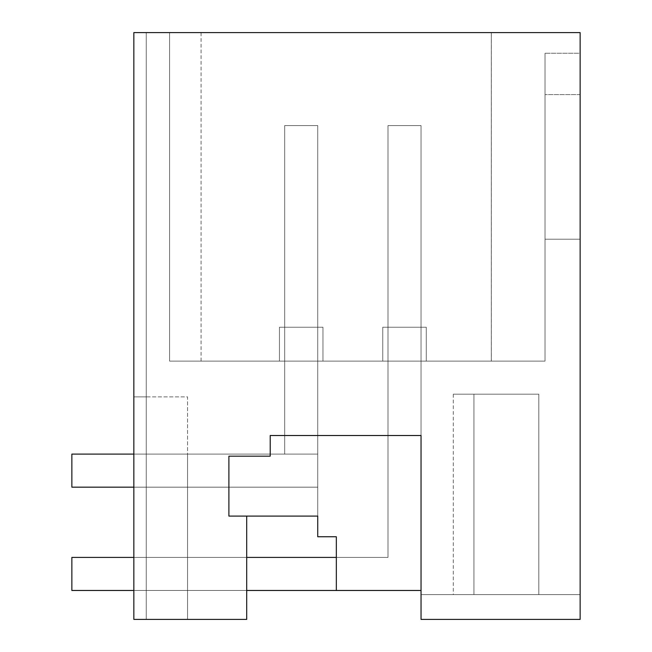 <?xml version="1.0" encoding="UTF-8"?>
<svg xmlns="http://www.w3.org/2000/svg" width="652" height="652" viewBox="0 0 652 652"><rect width="100%" height="100%" fill="white"/><g stroke="black" fill="none" stroke-linecap="round" stroke-linejoin="round"><path stroke-width="0.49" stroke-dasharray="3.26 2.44" d="M317.736 516.091L246.7 516.091L246.7 619.4L246.7 516.091L317.736 516.091L246.7 516.091L246.7 619.4L246.7 516.091L317.736 516.091L246.7 516.091L246.7 619.4L246.7 516.091L317.736 516.091L246.7 516.091L246.7 619.4L246.7 516.091L317.736 516.091L246.7 516.091L246.7 619.4L246.7 516.091L317.736 516.091L246.7 516.091L246.7 619.4L246.7 516.091L317.736 516.091L246.7 516.091L246.7 619.4L246.7 516.091L317.736 516.091L246.7 516.091L246.7 619.4L246.7 516.091L317.736 516.091L246.7 516.091L246.7 619.4L246.7 516.091L317.736 516.091L246.7 516.091L246.7 619.4L246.7 516.091L317.736 516.091L246.7 516.091L246.7 619.4L246.7 516.091L317.736 516.091L246.7 516.091L246.7 619.4L246.7 516.091L317.736 516.091L317.736 454.102L317.736 516.091L317.736 454.102L317.736 516.091L317.736 454.102L317.736 516.091L317.736 454.102L317.736 516.091L317.736 454.102L317.736 516.091L317.736 454.102L317.736 516.091L317.736 454.102L317.736 516.091L317.736 454.102L317.736 516.091L317.736 454.102L317.736 516.091L317.736 454.102L317.736 516.091L317.736 454.102L317.736 516.091L317.736 454.102L317.736 516.091L317.736 454.102L317.736 516.091L317.736 454.102L317.736 516.091L317.736 454.102L187.564 454.102L317.736 454.102L187.564 454.102L317.736 454.102L187.564 454.102L317.736 454.102L187.564 454.102L317.736 454.102L187.564 454.102L317.736 454.102L187.564 454.102L317.736 454.102L187.564 454.102L317.736 454.102L187.564 454.102L317.736 454.102L187.564 454.102L317.736 454.102L187.564 454.102L317.736 454.102L187.564 454.102L317.736 454.102L187.564 454.102L317.736 454.102L187.564 454.102L317.736 454.102L187.564 454.102L317.736 454.102L317.736 516.091L246.7 516.091L246.7 619.4L187.564 619.4L246.7 619.4L187.564 619.4L246.7 619.4L187.564 619.4L246.7 619.4L187.564 619.4L246.7 619.4L187.564 619.4L246.7 619.4L187.564 619.4L246.7 619.4L187.564 619.4L246.7 619.4L187.564 619.4L246.7 619.4L187.564 619.4L246.7 619.4L187.564 619.4L246.7 619.4L187.564 619.4L246.7 619.4L187.564 619.4L246.7 619.4L187.564 619.4L246.7 619.4L187.564 619.4L246.7 619.4L187.564 619.4L187.564 396.872L146.244 396.872L146.244 32.6L146.244 619.4L187.564 619.4L187.564 454.102L187.564 619.4L187.564 454.102L187.564 619.4L187.564 454.102L187.564 619.4L187.564 454.102L187.564 619.4L187.564 454.102L187.564 619.4L187.564 454.102L187.564 619.4L187.564 454.102L187.564 619.4L187.564 454.102L187.564 619.4L187.564 454.102L187.564 619.4L187.564 454.102L187.564 619.4L187.564 454.102L187.564 619.4L187.564 454.102L187.564 619.4L187.564 454.102L187.564 619.4L187.564 454.102L187.564 619.4L187.564 454.102L317.736 454.102L284.68 454.102L284.68 327.239L317.736 327.239L317.736 454.102L284.68 454.102L284.68 327.239L317.736 327.239L317.736 454.102L284.68 454.102L284.68 327.239L317.736 327.239L317.736 454.102L284.68 454.102L284.68 327.239L317.736 327.239L317.736 454.102L284.68 454.102L284.68 327.239L317.736 327.239L317.736 454.102L284.68 454.102L284.68 327.239L317.736 327.239L317.736 454.102L284.68 454.102L284.68 327.239L317.736 327.239L317.736 454.102L284.68 454.102L284.68 327.239L317.736 327.239L317.736 454.102L284.68 454.102L284.68 327.239L317.736 327.239L317.736 454.102L284.68 454.102L284.68 327.239L317.736 327.239L317.736 454.102L284.68 454.102L284.68 327.239L317.736 327.239L317.736 454.102L284.68 454.102L284.68 327.239L317.736 327.239L317.736 454.102L284.68 454.102L284.68 327.239L317.736 327.239L317.736 454.102L284.68 454.102L284.68 327.239L317.736 327.239L317.736 454.102L284.68 454.102L284.68 327.239L317.736 327.239L317.736 454.102L284.68 454.102L284.68 327.239L317.736 327.239L317.736 454.102L284.68 454.102L284.68 327.239L317.736 327.239L317.736 454.102L284.68 454.102L284.68 327.239L317.736 327.239L317.736 454.102L284.68 454.102L284.68 327.239L317.736 327.239L317.736 454.102L284.68 454.102L284.68 327.239L317.736 327.239L317.736 454.102L284.68 454.102L284.68 327.239L317.736 327.239L317.736 454.102L284.68 454.102L284.68 327.239L317.736 327.239L317.736 454.102L284.68 454.102L284.68 327.239L317.736 327.239L317.736 454.102L284.68 454.102L284.68 327.239L317.736 327.239L317.736 454.102L284.68 454.102L284.68 327.239L317.736 327.239L317.736 454.102L284.68 454.102L284.68 327.239L317.736 327.239L317.736 454.102L284.68 454.102L284.68 327.239L317.736 327.239L317.736 454.102L284.68 454.102L284.68 327.239L317.736 327.239L317.736 454.102L284.68 454.102L284.68 327.239L317.736 327.239L317.736 454.102L284.68 454.102L284.68 327.239L317.736 327.239L317.736 454.102L187.564 454.102L187.564 619.4L146.244 619.4L146.244 32.6L146.244 396.872L133.847 396.872L146.244 396.872L133.847 396.872L146.244 396.872L133.847 396.872L146.244 396.872L133.847 396.872L146.244 396.872L133.847 396.872L146.244 396.872L133.847 396.872L146.244 396.872L133.847 396.872L146.244 396.872L133.847 396.872L146.244 396.872L133.847 396.872L146.244 396.872L133.847 396.872L146.244 396.872L133.847 396.872L146.244 396.872L133.847 396.872L146.244 396.872L133.847 396.872L146.244 396.872L146.244 32.6L146.244 619.4L146.244 396.872L133.847 396.872L133.847 32.6L133.847 619.4L246.7 619.4L246.7 516.091L317.736 516.091L228.893 516.091L246.7 516.091L246.7 619.4L246.7 516.091L317.736 516.091L317.736 536.751L336.334 536.751L336.334 590.476L421.045 590.476L421.045 435.512L421.045 619.4L580.141 619.4L580.141 32.6L169.577 32.6L491.331 32.6L491.331 361.127L169.577 361.127L169.577 32.6L491.298 32.6L169.577 32.6L491.298 32.6L491.298 361.127L545.015 361.127L545.015 94.589L545.015 361.127L169.577 361.127L491.298 361.127L169.577 361.127L169.577 32.6L491.298 32.6L491.298 361.127L545.015 361.127L545.015 94.589L545.015 361.127L491.298 361.127L545.015 361.127L545.015 94.589L545.015 361.127L491.298 361.127L545.015 361.127L545.015 94.589L545.015 361.127L491.298 361.127L545.015 361.127L545.015 94.589L545.015 361.127L491.298 361.127L545.015 361.127L545.015 94.589L545.015 361.127L491.298 361.127L545.015 361.127L545.015 94.589L545.015 361.127L491.298 361.127L545.015 361.127L545.015 94.589L545.015 361.127L491.298 361.127L545.015 361.127L545.015 94.589L545.015 361.127L491.298 361.127L545.015 361.127L545.015 94.589L545.015 361.127L491.298 361.127L545.015 361.127L545.015 94.589L545.015 361.127L491.298 361.127L545.015 361.127L545.015 94.589L545.015 361.127L491.298 361.127L545.015 361.127L545.015 94.589L545.015 361.127L491.298 361.127L545.015 361.127L545.015 94.589L545.015 361.127L491.298 361.127L545.015 361.127L545.015 94.589L545.015 361.127L491.298 361.127L491.298 32.6L491.298 361.127L491.298 32.6L491.298 361.127L491.298 32.6L491.298 361.127L491.298 32.6L491.298 361.127L169.577 361.127L201.069 361.127L169.577 361.127L169.577 32.6L491.298 32.6L491.298 361.127L169.577 361.127L491.298 361.127L491.298 32.6L491.298 361.127L491.298 32.6L491.298 361.127L169.577 361.127L169.577 32.6L491.298 32.6L491.298 361.127L491.298 32.6L491.298 361.127L169.577 361.127L201.069 361.127L169.577 361.127L169.577 32.6L491.298 32.6L491.298 361.127L169.577 361.127L491.298 361.127L491.298 32.6L491.298 361.127L491.298 32.6L491.298 361.127L169.577 361.127L169.577 32.6L491.298 32.6L491.298 361.127L491.298 32.6L491.298 361.127L169.577 361.127L201.069 361.127L169.577 361.127L169.577 32.6L491.298 32.6L491.298 361.127L169.577 361.127L491.298 361.127L491.298 32.6L491.298 361.127L491.298 32.6L491.298 361.127L169.577 361.127L169.577 32.6L491.298 32.6L491.298 361.127L491.298 32.6L491.298 361.127L169.577 361.127L201.069 361.127L169.577 361.127L169.577 32.6L491.298 32.6L491.298 361.127L169.577 361.127L491.298 361.127L491.298 32.6L491.298 361.127L491.298 32.6L491.298 361.127L169.577 361.127L169.577 32.6L491.298 32.6L491.298 361.127L491.298 32.6L491.298 361.127L169.577 361.127L201.069 361.127L169.577 361.127L169.577 32.6L491.298 32.6L491.298 361.127L169.577 361.127L491.298 361.127L491.298 32.6L491.298 361.127L491.298 32.6L491.298 361.127L169.577 361.127L169.577 32.6L491.298 32.6L491.298 361.127L491.298 32.6L491.298 361.127L169.577 361.127L201.069 361.127L169.577 361.127L169.577 32.6L491.298 32.6L491.298 361.127L169.577 361.127L491.298 361.127L491.298 32.6L491.298 361.127L491.298 32.6L491.298 361.127L169.577 361.127L169.577 32.6L491.298 32.6L491.298 361.127L491.298 32.6L491.298 361.127L169.577 361.127L201.069 361.127L169.577 361.127L169.577 32.6L491.298 32.6L491.298 361.127L169.577 361.127L201.069 361.127L169.577 361.127L169.577 32.6L580.141 32.6L169.577 32.6L580.141 32.6L169.577 32.6L580.141 32.6L169.577 32.6L580.141 32.6L169.577 32.6L580.141 32.6L169.577 32.6L580.141 32.6L580.141 94.589L580.141 32.6L580.141 94.589L580.141 32.6L580.141 94.589L580.141 32.6L580.141 94.589L580.141 32.6L580.141 94.589L580.141 32.6L580.141 94.589L580.141 32.6L580.141 94.589L580.141 32.6L580.141 94.589L580.141 32.6L580.141 94.589L580.141 32.6L580.141 94.589L580.141 32.6L580.141 94.589L580.141 32.6L580.141 94.589L580.141 32.6L580.141 94.589L580.141 32.6L580.141 94.589L580.141 32.6L580.141 94.589L580.141 32.6L133.847 32.6L133.847 619.4L133.847 32.6L146.244 32.6L133.847 32.6L146.244 32.6L133.847 32.6L146.244 32.6L133.847 32.6L146.244 32.6L133.847 32.6L146.244 32.6L133.847 32.6L146.244 32.6L133.847 32.6L146.244 32.6L133.847 32.6L146.244 32.6L133.847 32.6L146.244 32.6L133.847 32.6L146.244 32.6L133.847 32.6L146.244 32.6L133.847 32.6L146.244 32.6L133.847 32.6L146.244 32.6L133.847 32.6L146.244 32.6L133.847 32.6L146.244 32.6L133.847 32.6L133.847 396.872L187.564 396.872L187.564 619.4L246.7 619.4L246.7 516.091L317.736 516.091L246.7 516.091L246.7 619.4L246.7 516.091L228.893 516.091L228.893 456.172L270.213 456.172L270.213 435.512L421.045 435.512L421.045 590.476L336.334 590.476L336.334 557.411L336.334 590.476L336.334 557.411L336.334 590.476L336.334 557.411L336.334 590.476L336.334 557.411L336.334 590.476L336.334 557.411L336.334 590.476L336.334 557.411L336.334 590.476L336.334 557.411L336.334 590.476L336.334 557.411L336.334 590.476L336.334 557.411L336.334 590.476L336.334 557.411L336.334 590.476L336.334 557.411L336.334 590.476L336.334 557.411L336.334 590.476L336.334 557.411L336.334 590.476L336.334 557.411L336.334 590.476L336.334 557.411L336.334 590.476L421.045 590.476L421.045 327.239L387.989 327.239L421.045 327.239L387.989 327.239L421.045 327.239L387.989 327.239L421.045 327.239L387.989 327.239L421.045 327.239L387.989 327.239L421.045 327.239L387.989 327.239L421.045 327.239L387.989 327.239L421.045 327.239L387.989 327.239L421.045 327.239L387.989 327.239L421.045 327.239L387.989 327.239L421.045 327.239L387.989 327.239L421.045 327.239L387.989 327.239L421.045 327.239L387.989 327.239L421.045 327.239L387.989 327.239L421.045 327.239L387.989 327.239L421.045 327.239L421.045 590.476L336.334 590.476L421.045 590.476L336.334 590.476L421.045 590.476L421.045 327.239L421.045 590.476L336.334 590.476L421.045 590.476L421.045 327.239L421.045 590.476L336.334 590.476L421.045 590.476L421.045 327.239L421.045 590.476L336.334 590.476L421.045 590.476L421.045 327.239L421.045 590.476L336.334 590.476L421.045 590.476L421.045 327.239L421.045 590.476L336.334 590.476L421.045 590.476L421.045 327.239L421.045 590.476L336.334 590.476L421.045 590.476L421.045 327.239L421.045 590.476L336.334 590.476L421.045 590.476L421.045 327.239L421.045 590.476L336.334 590.476L421.045 590.476L421.045 327.239L421.045 590.476L336.334 590.476L421.045 590.476L421.045 327.239L421.045 590.476L336.334 590.476L421.045 590.476L421.045 327.239L421.045 590.476L336.334 590.476L421.045 590.476L421.045 327.239L421.045 590.476L336.334 590.476L421.045 590.476L421.045 125.575L387.989 125.575L421.045 125.575L387.989 125.575L421.045 125.575L387.989 125.575L421.045 125.575L387.989 125.575L421.045 125.575L387.989 125.575L421.045 125.575L387.989 125.575L421.045 125.575L387.989 125.575L421.045 125.575L387.989 125.575L421.045 125.575L387.989 125.575L421.045 125.575L387.989 125.575L421.045 125.575L387.989 125.575L421.045 125.575L387.989 125.575L421.045 125.575L387.989 125.575L421.045 125.575L387.989 125.575L421.045 125.575L387.989 125.575L421.045 125.575L421.045 590.476L71.859 590.476L71.859 557.411L71.859 590.476L71.859 557.411L71.859 590.476L71.859 557.411L71.859 590.476L71.859 557.411L71.859 590.476L71.859 557.411L71.859 590.476L71.859 557.411L71.859 590.476L71.859 557.411L71.859 590.476L71.859 557.411L71.859 590.476L71.859 557.411L71.859 590.476L71.859 557.411L71.859 590.476L71.859 557.411L71.859 590.476L71.859 557.411L71.859 590.476L71.859 557.411L71.859 590.476L71.859 557.411L71.859 590.476L421.045 590.476L421.045 125.575L421.045 590.476L71.859 590.476L421.045 590.476L421.045 125.575L421.045 590.476L71.859 590.476L421.045 590.476L421.045 125.575L421.045 590.476L71.859 590.476L421.045 590.476L421.045 125.575L421.045 590.476L71.859 590.476L421.045 590.476L421.045 125.575L421.045 590.476L71.859 590.476L421.045 590.476L421.045 125.575L421.045 590.476L71.859 590.476L421.045 590.476L421.045 125.575L421.045 590.476L71.859 590.476L421.045 590.476L421.045 125.575L421.045 590.476L71.859 590.476L421.045 590.476L421.045 125.575L421.045 590.476L71.859 590.476L421.045 590.476L421.045 125.575L421.045 590.476L71.859 590.476L421.045 590.476L421.045 125.575L421.045 590.476L71.859 590.476L421.045 590.476L421.045 125.575L421.045 590.476L71.859 590.476L421.045 590.476L421.045 125.575L421.045 590.476L71.859 590.476L421.045 590.476L421.045 125.575L421.045 590.476L71.859 590.476L71.859 557.411L387.989 557.411L387.989 327.239L387.989 557.411L336.334 557.411L387.989 557.411L387.989 327.239L387.989 557.411L336.334 557.411L387.989 557.411L336.334 557.411L387.989 557.411L387.989 327.239L387.989 557.411L336.334 557.411L387.989 557.411L387.989 327.239L387.989 557.411L336.334 557.411L387.989 557.411L387.989 327.239L387.989 557.411L336.334 557.411L387.989 557.411L387.989 327.239L387.989 557.411L336.334 557.411L387.989 557.411L387.989 327.239L387.989 557.411L336.334 557.411L387.989 557.411L387.989 327.239L387.989 557.411L336.334 557.411L387.989 557.411L387.989 327.239L387.989 557.411L336.334 557.411L387.989 557.411L387.989 327.239L387.989 557.411L336.334 557.411L387.989 557.411L387.989 327.239L387.989 557.411L336.334 557.411L387.989 557.411L387.989 327.239L387.989 557.411L336.334 557.411L387.989 557.411L387.989 327.239L387.989 557.411L336.334 557.411L387.989 557.411L387.989 327.239L387.989 557.411L336.334 557.411L387.989 557.411L387.989 125.575L387.989 557.411L71.859 557.411L387.989 557.411L387.989 125.575L387.989 557.411L71.859 557.411L387.989 557.411L387.989 125.575L387.989 557.411L71.859 557.411L387.989 557.411L387.989 125.575L387.989 557.411L71.859 557.411L387.989 557.411L387.989 125.575L387.989 557.411L71.859 557.411L387.989 557.411L387.989 125.575L387.989 557.411L71.859 557.411L387.989 557.411L387.989 125.575L387.989 557.411L71.859 557.411L387.989 557.411L387.989 125.575L387.989 557.411L71.859 557.411L387.989 557.411L387.989 125.575L387.989 557.411L71.859 557.411L387.989 557.411L387.989 125.575L387.989 557.411L71.859 557.411L387.989 557.411L387.989 125.575L387.989 557.411L71.859 557.411L387.989 557.411L387.989 125.575L387.989 557.411L71.859 557.411L387.989 557.411L387.989 125.575L387.989 557.411L71.859 557.411L387.989 557.411L387.989 125.575L387.989 557.411L71.859 557.411L387.989 557.411L387.989 125.575L387.989 557.411L336.334 557.411M580.141 594.608L580.141 619.4L421.045 619.4L421.045 594.608L421.045 619.4L421.045 594.608L421.045 619.4L421.045 594.608L421.045 619.4L421.045 594.608L421.045 619.4L421.045 594.608L421.045 619.4L421.045 594.608L421.045 619.4L421.045 594.608L421.045 619.4L421.045 594.608L421.045 619.4L421.045 594.608L421.045 619.4L421.045 594.608L421.045 619.4L421.045 594.608L421.045 619.4L421.045 594.608L421.045 619.4L421.045 594.608L421.045 619.4L421.045 594.608L421.045 619.4L421.045 594.608L421.045 619.4L580.141 619.4L421.045 619.4L580.141 619.4L421.045 619.4L580.141 619.4L421.045 619.4L580.141 619.4L421.045 619.4L580.141 619.4L421.045 619.4L580.141 619.4L421.045 619.4L580.141 619.4L421.045 619.4L580.141 619.4L421.045 619.4L580.141 619.4L421.045 619.4L580.141 619.4L421.045 619.4L580.141 619.4L421.045 619.4L580.141 619.4L421.045 619.4L580.141 619.4L421.045 619.4L580.141 619.4L421.045 619.4L580.141 619.4L580.141 594.608L580.141 619.4L580.141 594.608L580.141 619.4L580.141 594.608L580.141 619.4L580.141 594.608L580.141 619.4L580.141 594.608L580.141 619.4L580.141 594.608L580.141 619.4L580.141 594.608L580.141 619.4L580.141 594.608L580.141 619.4L580.141 594.608L580.141 619.4L580.141 594.608L580.141 619.4L580.141 594.608L580.141 619.4L580.141 594.608L580.141 619.4L580.141 594.608L580.141 619.4L580.141 594.608L580.141 619.4L580.141 594.608L421.045 594.608L473.939 594.608L453.279 594.608L473.939 594.608L473.939 394.183L473.939 594.608L473.939 394.183L473.939 594.608L421.045 594.608L580.141 594.608L453.279 594.608L473.939 594.608L473.939 394.183L453.279 394.183L473.939 394.183L473.939 594.608L473.939 394.183L473.939 594.608L453.279 594.608L473.939 594.608L473.939 394.183L453.279 394.183L473.939 394.183L473.939 594.608L473.939 394.183L473.939 594.608L453.279 594.608L473.939 594.608L473.939 394.183L453.279 394.183L473.939 394.183L473.939 594.608L473.939 394.183L473.939 594.608L453.279 594.608L473.939 594.608L473.939 394.183L453.279 394.183L473.939 394.183L473.939 594.608L473.939 394.183L473.939 594.608L453.279 594.608L473.939 594.608L473.939 394.183L453.279 394.183L473.939 394.183L473.939 594.608L473.939 394.183L473.939 594.608L453.279 594.608L473.939 594.608L473.939 394.183L453.279 394.183L473.939 394.183L473.939 594.608L473.939 394.183L473.939 594.608L453.279 594.608L473.939 594.608L473.939 394.183L453.279 394.183L473.939 394.183L473.939 594.608L473.939 394.183L473.939 594.608L453.279 594.608L473.939 594.608L473.939 394.183L453.279 394.183L473.939 394.183L473.939 594.608L473.939 394.183L473.939 594.608L453.279 594.608L473.939 594.608L473.939 394.183L453.279 394.183L473.939 394.183L473.939 594.608L473.939 394.183L473.939 594.608L453.279 594.608L473.939 594.608L473.939 394.183L453.279 394.183L473.939 394.183L473.939 594.608L473.939 394.183L473.939 594.608L453.279 594.608L473.939 594.608L473.939 394.183L453.279 394.183L473.939 394.183L473.939 594.608L473.939 394.183L473.939 594.608L453.279 594.608L473.939 594.608L473.939 394.183L453.279 394.183L473.939 394.183L473.939 594.608L473.939 394.183L473.939 594.608L453.279 594.608L473.939 594.608L473.939 394.183L453.279 394.183L473.939 394.183L473.939 594.608L473.939 394.183L473.939 594.608L453.279 594.608L473.939 594.608L473.939 394.183L453.279 394.183L473.939 394.183L473.939 594.608L473.939 394.183L473.939 594.608L538.821 594.608L538.821 394.183L453.279 394.183L538.821 394.183L473.939 394.183L538.821 394.183L473.939 394.183L538.821 394.183L473.939 394.183L538.821 394.183L473.939 394.183L538.821 394.183L473.939 394.183L538.821 394.183L473.939 394.183L538.821 394.183L473.939 394.183L538.821 394.183L473.939 394.183L538.821 394.183L473.939 394.183L538.821 394.183L473.939 394.183L538.821 394.183L473.939 394.183L538.821 394.183L473.939 394.183L538.821 394.183L473.939 394.183L538.821 394.183L473.939 394.183L538.821 394.183L538.821 594.608L538.821 394.183L538.821 594.608L473.939 594.608L538.821 594.608L538.821 394.183L538.821 594.608L473.939 594.608L538.821 594.608L538.821 394.183L538.821 594.608L473.939 594.608L538.821 594.608L538.821 394.183L538.821 594.608L473.939 594.608L538.821 594.608L538.821 394.183L538.821 594.608L473.939 594.608L538.821 594.608L538.821 394.183L538.821 594.608L473.939 594.608L538.821 594.608L538.821 394.183L538.821 594.608L473.939 594.608L538.821 594.608L538.821 394.183L538.821 594.608L473.939 594.608L538.821 594.608L538.821 394.183L538.821 594.608L473.939 594.608L538.821 594.608L538.821 394.183L538.821 594.608L473.939 594.608L538.821 594.608L538.821 394.183L538.821 594.608L473.939 594.608L538.821 594.608L538.821 394.183L538.821 594.608L473.939 594.608L538.821 594.608L538.821 394.183L538.821 594.608L473.939 594.608L538.821 594.608L538.821 394.183L538.821 594.608L580.141 594.608L421.045 594.608L580.141 594.608M580.141 53.26L580.141 239.219L545.015 239.219L545.015 53.26L545.015 239.219L580.141 239.219L545.015 239.219L580.141 239.219L545.015 239.219L545.015 53.26L545.015 239.219L545.015 53.26L545.015 239.219L580.141 239.219L545.015 239.219L545.015 53.26L545.015 239.219L580.141 239.219L545.015 239.219L545.015 53.26L545.015 239.219L580.141 239.219L545.015 239.219L545.015 53.26L545.015 239.219L580.141 239.219L545.015 239.219L545.015 53.26L545.015 239.219L580.141 239.219L545.015 239.219L545.015 53.26L545.015 239.219L580.141 239.219L545.015 239.219L545.015 53.26L545.015 239.219L580.141 239.219L545.015 239.219L545.015 53.26L545.015 239.219L580.141 239.219L545.015 239.219L545.015 53.26L545.015 239.219L580.141 239.219L545.015 239.219L545.015 53.26L545.015 239.219L580.141 239.219L545.015 239.219L545.015 53.26L545.015 239.219L580.141 239.219L545.015 239.219L545.015 53.26L545.015 239.219L580.141 239.219L580.141 53.26L580.141 239.219L580.141 53.26L580.141 239.219L580.141 53.26L580.141 239.219L580.141 53.26L580.141 239.219L580.141 53.26L580.141 239.219L580.141 53.26L580.141 239.219L580.141 53.26L580.141 239.219L580.141 53.26L580.141 239.219L580.141 53.26L580.141 239.219L580.141 53.26L580.141 239.219L580.141 53.26L580.141 239.219L580.141 53.26L580.141 239.219L580.141 53.26L580.141 239.219L580.141 53.26L545.015 53.26L580.141 53.26M270.213 435.512L421.045 435.512L270.213 435.512L270.213 456.172L270.213 435.512M228.893 456.172L270.213 456.172L228.893 456.172L228.893 516.091L228.893 456.172M580.141 94.589L545.015 94.589L580.141 94.589M169.577 32.6L169.577 361.127L169.577 32.6M279.447 361.127L322.968 361.127L322.968 327.239L279.447 327.239L322.968 327.239L322.968 361.127L279.447 361.127L322.968 361.127L322.968 327.239L279.447 327.239L322.968 327.239L322.968 361.127L322.968 327.239L279.447 327.239L322.968 327.239L322.968 361.127L322.968 327.239L279.447 327.239L322.968 327.239L322.968 361.127L322.968 327.239L279.447 327.239L322.968 327.239L322.968 361.127L322.968 327.239L279.447 327.239L322.968 327.239L322.968 361.127L322.968 327.239L279.447 327.239L322.968 327.239L322.968 361.127L322.968 327.239L279.447 327.239L322.968 327.239L322.968 361.127L322.968 327.239L279.447 327.239L322.968 327.239L322.968 361.127L322.968 327.239L279.447 327.239L322.968 327.239L322.968 361.127L322.968 327.239L279.447 327.239L322.968 327.239L322.968 361.127L322.968 327.239L279.447 327.239L322.968 327.239L322.968 361.127L322.968 327.239L279.447 327.239L322.968 327.239L322.968 361.127L322.968 327.239L279.447 327.239L322.968 327.239L322.968 361.127L322.968 327.239L279.447 327.239L322.968 327.239L322.968 361.127L279.447 361.127L279.447 327.239L279.447 361.127L279.447 327.239L279.447 361.127L322.968 361.127L279.447 361.127L279.447 327.239L279.447 361.127L322.968 361.127L279.447 361.127L279.447 327.239L279.447 361.127L322.968 361.127L279.447 361.127L279.447 327.239L279.447 361.127L322.968 361.127L279.447 361.127L279.447 327.239L279.447 361.127L322.968 361.127L279.447 361.127L279.447 327.239L279.447 361.127L322.968 361.127L279.447 361.127L279.447 327.239L279.447 361.127L322.968 361.127L279.447 361.127L279.447 327.239L279.447 361.127L322.968 361.127L279.447 361.127L279.447 327.239L279.447 361.127L322.968 361.127L279.447 361.127L279.447 327.239L279.447 361.127L322.968 361.127L279.447 361.127L279.447 327.239L279.447 361.127L322.968 361.127L279.447 361.127L279.447 327.239L279.447 361.127L322.968 361.127L279.447 361.127L279.447 327.239L279.447 361.127L322.968 361.127L279.447 361.127L279.447 327.239L279.447 361.127M426.278 361.127L426.278 327.239L382.757 327.239L426.278 327.239L426.278 361.127L382.757 361.127L426.278 361.127L426.278 327.239L382.757 327.239L426.278 327.239L426.278 361.127L426.278 327.239L426.278 361.127L426.278 327.239L382.757 327.239L426.278 327.239L426.278 361.127L426.278 327.239L382.757 327.239L426.278 327.239L426.278 361.127L426.278 327.239L382.757 327.239L426.278 327.239L426.278 361.127L426.278 327.239L382.757 327.239L426.278 327.239L426.278 361.127L426.278 327.239L382.757 327.239L426.278 327.239L426.278 361.127L426.278 327.239L382.757 327.239L426.278 327.239L426.278 361.127L426.278 327.239L382.757 327.239L426.278 327.239L426.278 361.127L426.278 327.239L382.757 327.239L426.278 327.239L426.278 361.127L426.278 327.239L382.757 327.239L426.278 327.239L426.278 361.127L426.278 327.239L382.757 327.239L426.278 327.239L426.278 361.127L426.278 327.239L382.757 327.239L426.278 327.239L426.278 361.127L426.278 327.239L382.757 327.239L426.278 327.239L426.278 361.127L382.757 361.127L382.757 327.239L426.278 327.239L382.757 327.239L382.757 361.127L426.278 361.127L382.757 361.127L382.757 327.239L382.757 361.127L426.278 361.127L382.757 361.127L382.757 327.239L382.757 361.127L426.278 361.127L382.757 361.127L382.757 327.239L382.757 361.127L426.278 361.127L382.757 361.127L382.757 327.239L382.757 361.127L426.278 361.127L382.757 361.127L382.757 327.239L382.757 361.127L426.278 361.127L382.757 361.127L382.757 327.239L382.757 361.127L426.278 361.127L382.757 361.127L382.757 327.239L382.757 361.127L426.278 361.127L382.757 361.127L382.757 327.239L382.757 361.127L426.278 361.127L382.757 361.127L382.757 327.239L382.757 361.127L426.278 361.127L382.757 361.127L382.757 327.239L382.757 361.127L426.278 361.127L382.757 361.127L382.757 327.239L382.757 361.127L426.278 361.127L382.757 361.127L382.757 327.239L382.757 361.127L426.278 361.127L382.757 361.127L382.757 327.239L382.757 361.127L426.278 361.127M382.757 361.127L382.757 327.239L382.757 361.127M133.847 454.102L284.68 454.102L284.68 125.575L317.736 125.575L284.68 125.575L284.68 454.102L71.859 454.102L71.859 487.166L71.859 454.102L284.68 454.102L284.68 125.575L317.736 125.575L284.68 125.575L284.68 454.102L71.859 454.102L71.859 487.166L71.859 454.102L284.68 454.102L284.68 125.575L317.736 125.575L284.68 125.575L284.68 454.102L71.859 454.102L71.859 487.166L71.859 454.102L284.68 454.102L284.68 125.575L317.736 125.575L284.68 125.575L284.68 454.102L71.859 454.102L71.859 487.166L71.859 454.102L284.68 454.102L284.68 125.575L317.736 125.575L284.68 125.575L284.68 454.102L71.859 454.102L71.859 487.166L71.859 454.102L284.68 454.102L284.68 125.575L317.736 125.575L284.68 125.575L284.68 454.102L71.859 454.102L71.859 487.166L71.859 454.102L284.68 454.102L284.68 125.575L317.736 125.575L284.68 125.575L284.68 454.102L71.859 454.102L71.859 487.166L71.859 454.102L284.68 454.102L284.68 125.575L317.736 125.575L284.68 125.575L284.68 454.102L71.859 454.102L71.859 487.166L71.859 454.102L284.68 454.102L284.68 125.575L317.736 125.575L284.68 125.575L284.68 454.102L71.859 454.102L71.859 487.166L71.859 454.102L284.68 454.102L284.68 125.575L317.736 125.575L284.68 125.575L284.68 454.102L71.859 454.102L71.859 487.166L71.859 454.102L284.68 454.102L284.68 125.575L317.736 125.575L284.68 125.575L284.68 454.102L71.859 454.102L71.859 487.166L71.859 454.102L284.68 454.102L284.68 125.575L317.736 125.575L284.68 125.575L284.68 454.102L71.859 454.102L71.859 487.166L71.859 454.102L284.68 454.102L284.68 125.575L317.736 125.575L284.68 125.575L284.68 454.102L71.859 454.102L71.859 487.166L71.859 454.102L284.68 454.102L284.68 125.575L317.736 125.575L284.68 125.575L284.68 454.102L71.859 454.102L71.859 487.166L71.859 454.102L284.68 454.102L284.68 125.575L317.736 125.575L317.736 487.166L317.736 125.575L317.736 487.166L71.859 487.166L317.736 487.166L317.736 125.575L317.736 487.166L71.859 487.166L317.736 487.166L317.736 125.575L317.736 487.166L71.859 487.166L317.736 487.166L317.736 125.575L317.736 487.166L71.859 487.166L317.736 487.166L317.736 125.575L317.736 487.166L71.859 487.166L317.736 487.166L317.736 125.575L317.736 487.166L71.859 487.166L317.736 487.166L317.736 125.575L317.736 487.166L71.859 487.166L317.736 487.166L317.736 125.575L317.736 487.166L71.859 487.166L317.736 487.166L317.736 125.575L317.736 487.166L71.859 487.166L317.736 487.166L317.736 125.575L317.736 487.166L71.859 487.166L317.736 487.166L317.736 125.575L317.736 487.166L71.859 487.166L317.736 487.166L317.736 125.575L317.736 487.166L71.859 487.166L317.736 487.166L317.736 125.575L317.736 487.166L71.859 487.166L317.736 487.166L317.736 125.575L317.736 487.166L71.859 487.166L317.736 487.166L317.736 125.575L284.68 125.575L284.68 454.102L71.859 454.102L71.859 487.166L317.736 487.166L133.847 487.166M246.7 590.476L133.847 590.476M246.7 557.411L133.847 557.411M201.069 361.127L201.069 32.6M453.279 394.183L453.279 594.608"/><path stroke-width="0.98" d="M317.736 516.091L246.7 516.091L246.7 619.4L133.847 619.4L133.847 32.6L580.141 32.6L580.141 619.4L421.045 619.4L421.045 435.512L270.213 435.512L270.213 456.172L228.893 456.172L228.893 516.091L317.736 516.091L317.736 536.751L336.334 536.751L336.334 590.476L421.045 590.476L246.7 590.476M133.847 454.102L71.859 454.102L71.859 487.166L133.847 487.166M133.847 590.476L71.859 590.476L71.859 557.411L133.847 557.411M336.334 557.411L246.7 557.411"/></g></svg>
